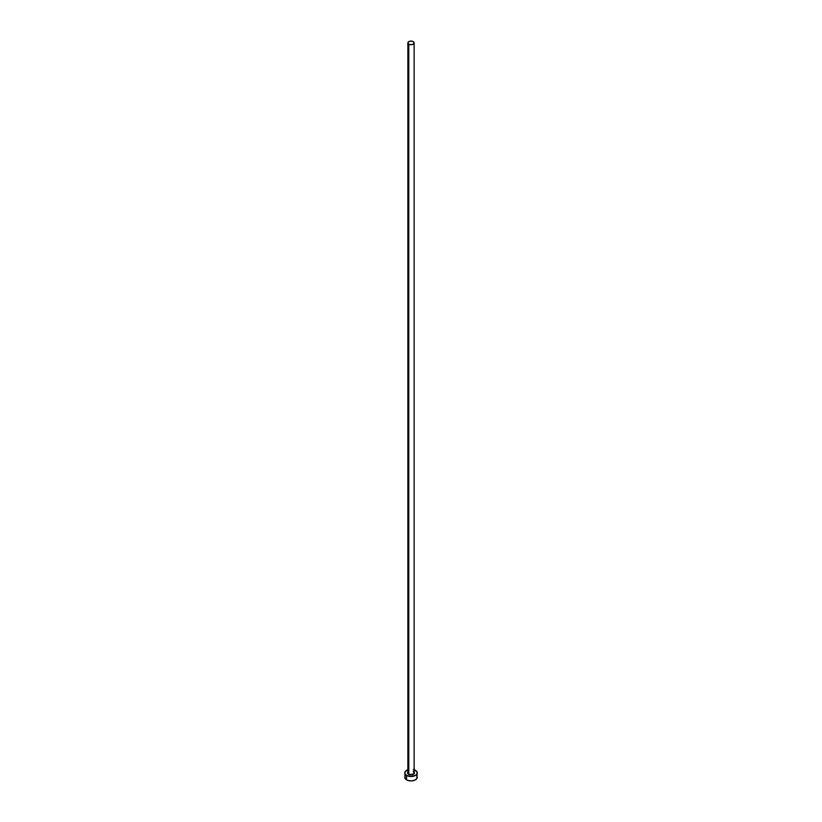 <?xml version="1.0" encoding="UTF-8"?>
<svg xmlns="http://www.w3.org/2000/svg" width="822" height="822" viewBox="0 0 822 822"><rect width="100%" height="100%" fill="white"/><g stroke="black" fill="none" stroke-linecap="round" stroke-linejoin="round"><path stroke-width="1.23" d="M407.897 772.372A3.134 1.808 0 0 0 408.791 773.892L408.534 774.334A3.483 2.014 180 0 1 407.866 772.022M407.866 42.908L407.866 772.618A3.134 1.808 0 0 0 408.791 773.892A3.134 1.808 0 0 0 412.202 774.283A3.134 1.808 0 0 0 414.134 772.618L414.134 42.908A3.134 1.808 180 0 1 412.202 44.573A3.134 1.808 180 0 1 408.791 44.183L408.791 773.892L408.791 44.183A3.134 1.808 180 0 1 407.866 42.908A3.134 1.808 180 0 1 409.798 41.234A3.134 1.808 180 0 1 413.209 41.624A3.134 1.808 180 0 1 414.134 42.908L413.209 41.624L411 41.1L408.791 41.624L407.866 42.908L408.791 44.183L411 44.717L413.209 44.183L414.134 42.908M414.134 769.782A6.257 3.617 180 0 1 415.429 770.348A6.257 3.617 180 0 1 417.257 772.906A6.257 3.617 180 0 1 413.394 776.245A6.257 3.617 180 0 1 406.571 775.465L406.571 779.842A6.257 3.617 0 0 0 413.394 780.623A6.257 3.617 0 0 0 417.257 777.283L416.785 775.906M405.215 775.906L404.743 777.283A6.257 3.617 0 0 0 406.571 779.842L406.571 775.465A6.257 3.617 180 0 1 404.743 772.906A6.257 3.617 180 0 1 407.866 769.782M408.606 769.567L405.215 771.519L404.866 773.615L406.571 775.465L411 776.523L415.429 775.465L417.134 773.615L416.785 771.519L413.394 769.567M413.898 771.786L414.226 773.677L411 774.92L407.774 773.677L408.102 771.786M404.743 772.906L405.215 778.67L407.527 780.294L411 780.9L414.473 780.294L416.785 778.67L417.257 772.906M414.134 772.022A3.483 2.014 180 0 1 413.024 774.54A3.483 2.014 180 0 1 408.534 774.334L408.791 773.892A3.134 1.808 0 0 0 411.997 774.324A3.134 1.808 0 0 0 414.103 772.855A3.134 1.808 0 0 0 413.209 771.334M414.134 772.618L413.291 771.498"/></g></svg>
